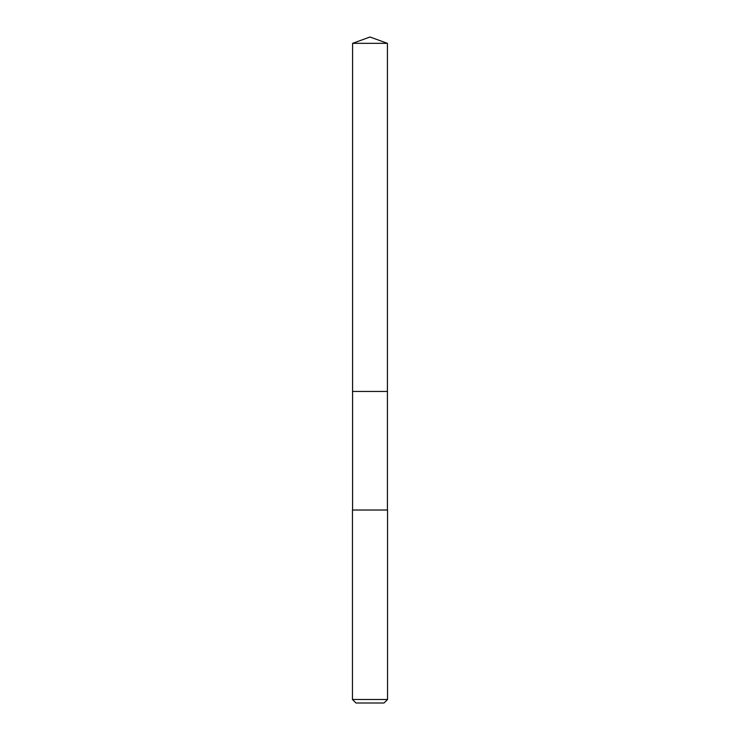 <?xml version="1.0" encoding="UTF-8"?>
<svg xmlns="http://www.w3.org/2000/svg" width="740" height="740" viewBox="0 0 740 740"><rect width="100%" height="100%" fill="white"/><g stroke="black" fill="none" stroke-linecap="round" stroke-linejoin="round"><path stroke-width="1.11" d="M387.409 510.017L387.409 43.336L352.591 43.336L352.591 391.451L387.409 391.451L352.591 391.451L352.591 43.336L370 37L352.591 43.336M370 510.017L352.453 510.017L352.453 699.494L387.547 699.494L387.547 510.017L370 510.017M352.453 699.494L355.968 703L384.032 703L387.547 699.494M370 37L387.409 43.336M352.591 510.017L352.591 391.451"/></g></svg>
